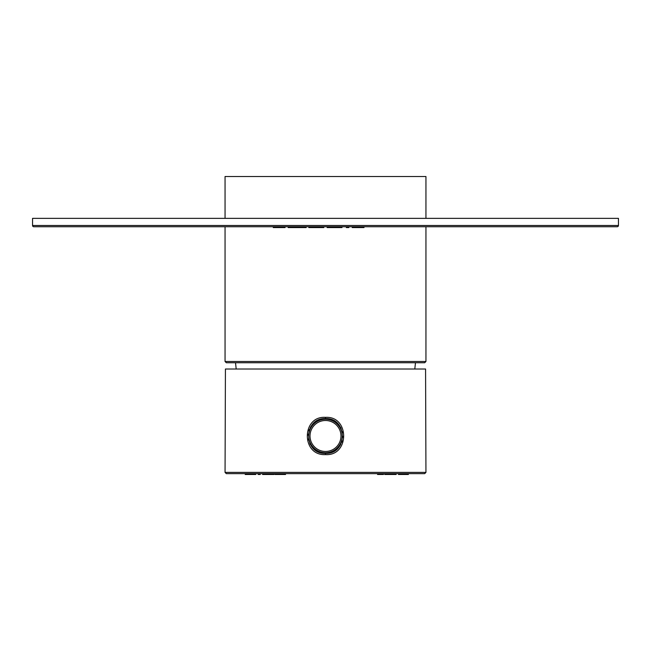 <?xml version="1.0" encoding="UTF-8"?>
<svg xmlns="http://www.w3.org/2000/svg" width="651" height="651" viewBox="0 0 651 651"><rect width="100%" height="100%" fill="white"/><g stroke="black" fill="none" stroke-linecap="round" stroke-linejoin="round"><path stroke-width="0.98" d="M32.55 218.362L32.55 225.482L618.45 225.482L618.45 218.362L32.55 218.362L32.55 225.482A1.253 1.253 0 0 0 33.803 226.735A1.253 1.253 0 0 1 32.55 225.482A1.253 1.253 0 0 0 33.803 226.735L617.197 226.735A1.253 1.253 0 0 0 618.45 225.482A1.253 1.253 0 0 1 617.197 226.735M325.5 418.617C347.919 417.511 347.862 454.504 325.5 453.348C303.073 454.463 303.146 417.462 325.5 418.617L325.5 417.364C349.701 415.802 349.685 456.164 325.5 454.61C301.079 455.936 301.503 415.655 325.5 417.364M330.041 419.22A17.365 17.365 0 0 1 334.85 421.352M337.836 423.76A17.365 17.365 0 0 1 338.723 424.729M340.465 427.17A17.365 17.365 0 0 1 341.091 428.334M342.312 431.621A17.365 17.365 0 0 1 342.556 432.72M342.865 436.349A17.365 17.365 0 0 1 342.808 437.431M342.174 440.849A17.365 17.365 0 0 1 341.71 442.224M340.725 444.348A17.365 17.365 0 0 1 339.692 446M338.951 446.968A17.365 17.365 0 0 1 328.112 453.153M425.941 472.39L425.575 369.027L225.425 369.027L225.059 472.39L425.941 472.39L424.672 473.651M225.059 472.39L226.312 473.651L424.688 473.651M414.801 369.027L415.476 362.745L235.524 362.745L236.199 369.027M226.312 362.745L424.688 362.745L425.941 361.492L225.059 361.492L226.312 362.745M425.941 218.362L425.941 176.511L225.059 176.511L225.059 218.362M320.935 452.738A17.365 17.365 0 0 1 316.077 450.573M313.074 448.116A17.365 17.365 0 0 1 312.211 447.164M310.437 444.633A17.365 17.365 0 0 1 309.835 443.477M308.623 440.1A17.365 17.365 0 0 1 308.403 439.026M308.143 435.283A17.365 17.365 0 0 1 308.224 434.193M308.899 430.881A17.365 17.365 0 0 1 309.404 429.465M310.348 427.495A17.365 17.365 0 0 1 311.438 425.795M312.106 424.932A17.365 17.365 0 0 1 322.92 418.813M342.239 435.983A16.739 16.739 0 0 1 323.767 452.632A16.739 16.739 0 0 1 308.761 435.983A16.739 16.739 0 0 1 327.233 419.334A16.739 16.739 0 0 1 342.239 435.983A16.739 16.739 0 0 1 323.767 452.632A16.739 16.739 0 0 1 308.761 435.983M408.364 473.651L408.364 474.489L398.485 474.489L398.485 473.651M406.305 473.651L406.305 474.489M400.544 473.651L400.544 474.489M396.125 473.651L396.125 474.489L384.757 474.489L384.757 473.651M377.564 473.651L377.564 474.489L381.974 474.489L381.974 473.651M383.48 473.651L383.48 474.489L381.974 474.489M285.52 473.651L285.52 474.489L280.003 474.489L280.003 473.651L276.659 473.651L276.659 474.489L274.958 474.489L274.958 473.651M280.003 474.489L276.659 474.489M272.403 474.489L273.965 474.489L273.965 473.651L272.403 473.651L272.403 474.489L262.605 474.489L262.605 473.651L263.313 473.651L263.313 474.489M260.237 473.651L260.237 474.489L258.187 474.489L258.187 473.651M255.737 473.651L255.737 474.489L245.224 474.489L245.224 473.651M247.128 473.651L247.128 474.489M363.999 226.735L363.999 227.573L352.232 227.573L352.232 226.735M348.846 226.735L348.846 227.573L346.348 227.573L346.348 226.735M341.987 226.735L341.987 227.573L327.144 227.573L327.144 226.735M339.594 226.735L339.594 227.573M329.699 226.735L329.699 227.573M323.807 226.735L323.807 227.573L308.818 227.573L308.818 226.735M306.165 226.735L306.165 227.573L288.157 227.573L288.157 226.735M285.048 226.735L285.048 227.573L273.282 227.573L273.282 226.735M325.5 454.61L325.5 453.348M340.986 435.983A15.486 15.486 0 0 1 323.897 451.387A15.486 15.486 0 0 1 310.014 435.983A15.486 15.486 0 0 1 327.103 420.587A15.486 15.486 0 0 1 340.986 435.983M401.211 473.651L401.211 474.489M403.099 473.651L403.099 474.489M404.824 473.651L404.824 474.489M405.964 473.651L405.964 474.489M394.563 473.651L394.563 474.489M385.465 473.651L385.465 474.489M387.516 473.651L387.516 474.489M390.437 473.651L390.437 474.489M379.118 473.651L379.118 474.489M380.851 473.651L380.851 474.489M381.73 473.651L381.73 474.489M284.015 473.651L284.015 474.489M265.356 473.651L265.356 474.489M268.277 473.651L268.277 474.489M250.521 473.651L250.521 474.489M253.19 473.651L253.19 474.489M255.078 473.651L255.078 474.489M322.782 226.735L322.782 227.573M309.681 226.735L309.681 227.573M312.154 226.735L312.154 227.573M315.776 226.735L315.776 227.573M320.064 226.735L320.064 227.573M305.091 226.735L305.091 227.573M289.313 226.735L289.313 227.573M292.592 226.735L292.592 227.573M297.165 226.735L297.165 227.573M301.918 226.735L301.918 227.573M425.941 226.735L425.941 361.492M225.059 226.735L225.059 361.492"/></g></svg>
